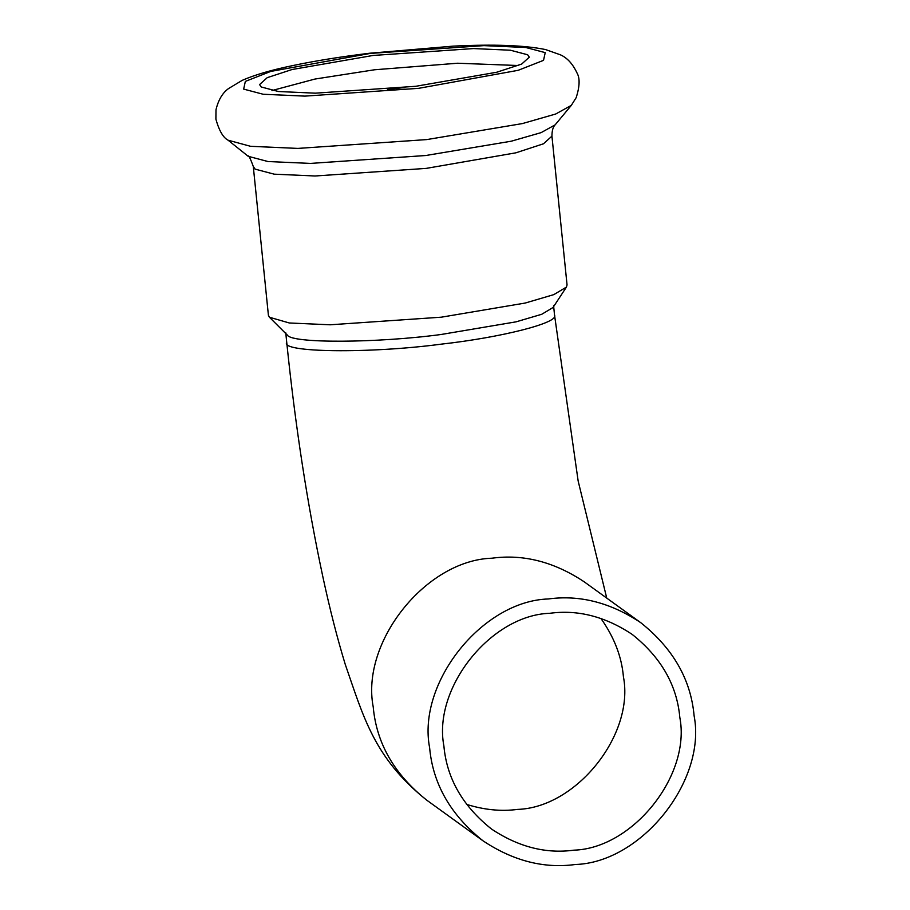 <?xml version="1.0" encoding="UTF-8"?>
<svg xmlns="http://www.w3.org/2000/svg" width="910" height="910" viewBox="0 0 910 910"><rect width="100%" height="100%" fill="white"/><g stroke="black" fill="none" stroke-linecap="round" stroke-linejoin="round"><path stroke-width="1.36" d="M549.833 613.294C577.85 609.484 605.309 616.525 632.188 634.407C661.047 657.407 676.926 685.093 679.827 717.467C691.054 775.422 632.791 848.404 573.891 850.167C545.875 853.978 518.416 846.937 491.536 829.056C462.678 806.067 446.799 778.38 443.898 746.007C432.671 688.04 490.934 615.058 549.833 613.294M548.377 598.962C579.784 594.696 610.564 602.591 640.697 622.633C673.036 648.409 690.838 679.452 694.103 715.738C706.683 780.712 641.379 862.521 575.347 864.5C543.941 868.766 513.16 860.871 483.028 840.829C450.689 815.053 432.887 784.022 429.622 747.724C417.042 682.75 482.346 600.941 548.377 598.962M551.938 136.136L567.055 284.944L566.429 287.082L553.018 307.523L541.746 314.28L516.106 321.833L440.861 334.527C376.376 343.127 292.008 343.502 287.435 335.21L269.44 317.249L268.404 315.281L253.287 166.473L255.153 169.146L274.206 174.174L315.053 175.994L426.244 168.384L515.924 152.812L543.463 143.791L551.938 136.136C551.983 130.562 553.053 126.797 555.134 124.852L541.131 132.621L511.318 141.186L425.766 155.519L310.367 163.413L267.984 161.536L248.214 156.304L228.08 140.197C223.189 137.683 219.128 130.687 215.898 119.199L215.988 109.769C218.343 99.929 222.552 92.843 228.603 88.52L242.174 80.364C254.55 74.927 271.305 70.013 292.451 65.645C315.178 60.856 340.932 56.716 369.699 53.224L453.157 46.137C493.8 44.124 524.592 45.261 545.534 49.561L560.446 54.828C567.237 57.842 572.788 63.928 577.077 73.096C580.023 78.237 579.738 86.393 576.235 97.541L571.343 105.332L555.703 114.012L522.397 123.578L426.801 139.583L297.888 148.41L250.534 146.305L228.08 140.197M261.25 86.985L259.566 84.573L267.221 77.668L292.099 69.513L373.1 55.453L473.53 48.571L510.419 50.221L527.629 54.759L529.313 57.171L521.658 64.075L496.78 72.231L415.779 86.291L315.349 93.173L278.46 91.523L261.25 86.985M566.429 287.082L553.849 294.613L525.275 303.03L441.35 317.18L330.171 324.79L289.323 322.982L269.44 317.249M271.976 90.545L315.008 79.045L374.556 69.774L457.491 63.234L518.359 65.52M600.85 618.368C614.136 637.091 621.655 656.542 623.418 676.71C634.645 734.666 576.394 807.648 517.483 809.411C501.137 811.572 484.131 809.889 466.466 804.338M483.028 840.829L426.619 800.072C394.28 774.296 376.478 743.254 373.225 706.968C360.633 641.994 425.937 560.185 491.969 558.205C523.386 553.94 554.156 561.834 584.288 581.877L640.697 622.633M426.619 800.072C373.942 757.973 363.409 716.477 345.277 664.471C337.326 638.467 329.852 609.268 322.868 576.849C307.421 504.652 295.375 426.483 286.73 342.365C279.802 352.5 368.903 353.819 441.828 344.082C500.045 337.621 559.377 322.902 554.543 315.167L553.576 305.612M243.652 89.112L245.347 81.4L270.736 71.424L370.279 53.417L483.972 45.625L525.741 47.491L545.226 52.632L543.532 60.344L518.154 70.32L418.6 88.338L304.907 96.119L263.138 94.253L243.652 89.112M387.489 89.316L404.95 87.542M606.742 598.097L578.157 481.026L554.543 315.167M286.73 342.365L285.751 332.821M555.134 124.852L571.343 105.332M247.884 156.065C248.566 154.939 250.364 158.408 253.287 166.473"/></g></svg>
